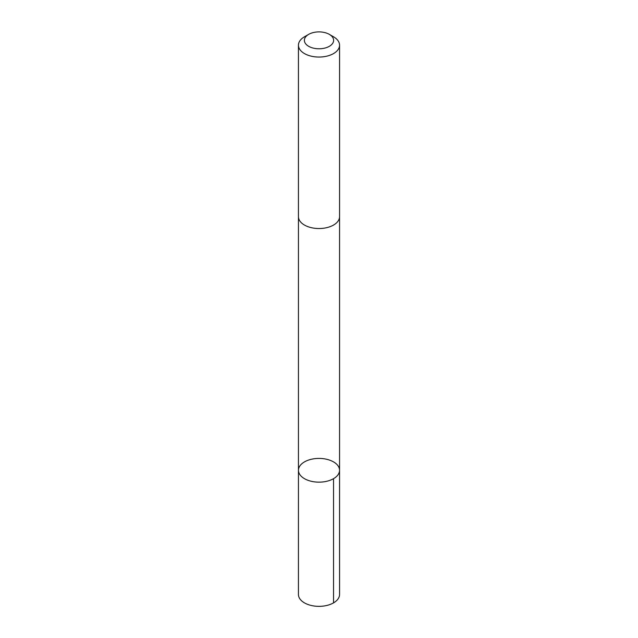 <?xml version="1.0" encoding="UTF-8"?>
<svg xmlns="http://www.w3.org/2000/svg" width="638" height="638" viewBox="0 0 638 638"><rect width="100%" height="100%" fill="white"/><g stroke="black" fill="none" stroke-linecap="round" stroke-linejoin="round"><path stroke-width="0.96" d="M337.821 475.055A20.552 11.867 180 0 1 314.781 481.897A20.552 11.867 180 0 1 298.448 470.286A20.552 11.867 180 0 1 319 458.419A20.552 11.867 180 0 1 339.552 470.286A20.552 11.867 180 0 1 337.821 475.055A20.552 11.867 180 0 1 314.781 481.897A20.552 11.867 180 0 1 298.448 470.286L298.44 594.48A20.56 11.867 0 0 0 314.781 606.1A20.56 11.867 0 0 0 337.821 599.249A20.56 11.867 0 0 0 339.56 594.48L339.552 470.286A20.552 11.867 180 0 1 337.821 475.055M308.656 34.372L304.462 36.797A20.56 11.867 0 0 0 300.179 40.417A20.56 11.867 0 0 0 298.44 45.186L298.44 216.665A20.56 11.867 0 0 0 319 228.532A20.56 11.867 0 0 0 339.56 216.665L339.56 45.186A20.56 11.867 0 0 0 333.538 36.797L329.344 34.372A14.626 8.446 0 0 0 308.656 34.372A14.626 8.446 0 0 0 305.61 36.948A14.626 8.446 0 0 0 311.511 47.595A14.626 8.446 0 0 0 330.54 45.529A14.626 8.446 0 0 0 329.344 34.372M298.44 45.186A20.56 11.867 0 0 0 319 57.053A20.56 11.867 0 0 0 339.56 45.186M333.538 478.675L333.538 602.878M298.448 216.968L298.448 470.286M339.552 216.968L339.552 470.286"/></g></svg>
